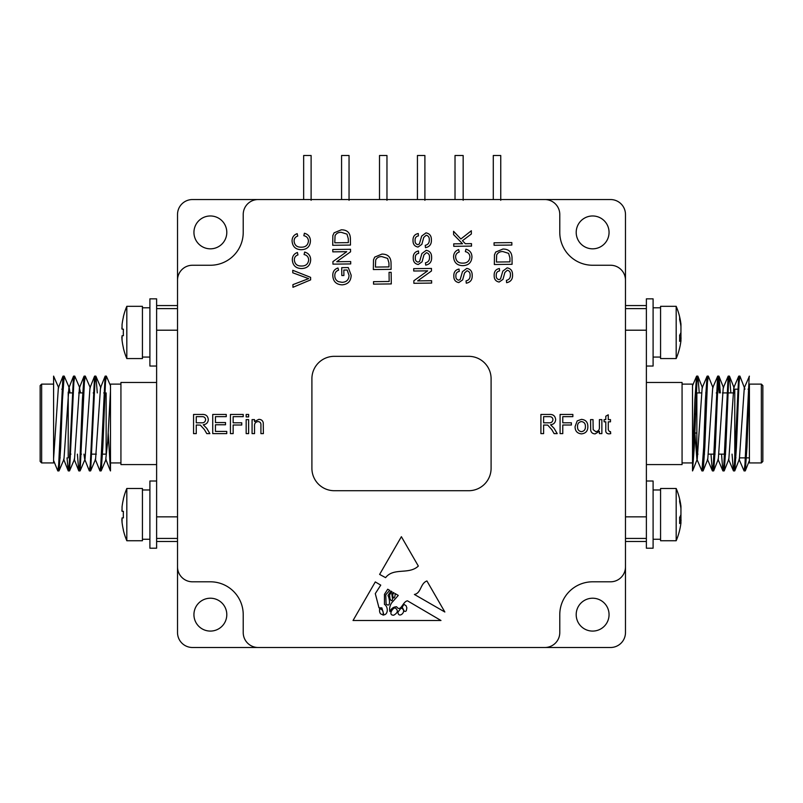 <?xml version="1.0" encoding="UTF-8"?>
<svg xmlns="http://www.w3.org/2000/svg" width="803" height="803" viewBox="0 0 803 803"><rect width="100%" height="100%" fill="white"/><g stroke="black" fill="none" stroke-linecap="round" stroke-linejoin="round"><path stroke-width="1.2" d="M196.263 425.018L196.263 433.62L193.563 433.62L193.563 414.448L201.884 414.448C205.749 414.177 207.887 415.894 208.308 419.618C208.047 422.669 206.351 424.396 203.229 424.767L206.742 428.33L209.884 433.62L206.783 433.62L204.394 429.575L200.369 425.108L196.263 425.018M562.783 425.018L562.783 433.62L560.082 433.62L560.082 414.448L572.86 414.448L572.86 416.657L562.783 416.657L562.783 422.8L571.385 422.8L571.385 425.018L562.783 425.018M587.856 426.413C587.957 430.9 585.829 433.379 581.472 433.871C577.206 433.429 575.068 431.02 575.078 426.614L577.186 420.902L581.472 419.367C585.658 419.778 587.786 422.137 587.856 426.413M462.709 263.123C467.045 263.203 469.464 261.176 469.946 257.04C469.785 254.099 468.249 252.303 465.359 251.65L465.931 249.191C469.785 250.265 471.793 252.804 471.953 256.809C471.652 262.501 468.581 265.442 462.749 265.663C457.108 265.482 454.056 262.591 453.595 256.99C453.575 253.326 455.261 250.857 458.674 249.592L459.246 252.012C456.827 252.815 455.612 254.481 455.602 257.02C456.034 261.156 458.403 263.193 462.709 263.123M465.328 243.721L471.481 243.64L471.512 246.099L453.755 246.32L453.725 243.861L462.528 243.751L453.605 234.627L453.575 231.294L460.862 239.003L471.331 230.742L471.371 233.984L462.458 240.709L465.328 243.721M417.65 280.889L431.602 280.719L431.633 283.078L413.866 283.298L413.846 280.769L427.668 270.842L413.726 271.012L413.696 268.654L431.452 268.443L431.482 270.962L417.65 280.889M426.212 250.325C429.816 250.998 431.623 253.266 431.602 257.131C431.863 261.617 429.896 264.277 425.69 265.12L425.47 262.812C428.28 262.149 429.625 260.302 429.505 257.271C429.635 254.812 428.611 253.286 426.433 252.694L423.944 254.902L422.057 261.828L418.222 264.508C414.82 263.856 413.164 261.688 413.254 258.024C413.073 254.099 414.81 251.751 418.473 250.978L418.674 253.336C416.285 253.848 415.171 255.364 415.322 257.893C415.131 260.162 416.034 261.577 418.042 262.139L419.608 261.397L421.906 253.547L426.212 250.325M502.929 249.04C508.731 249.06 511.752 251.911 512.013 257.592L512.093 264.297L494.337 264.518L494.467 254.802L495.712 252.062L502.929 249.04M389.053 272.337L391.151 272.307L391.292 283.921L373.536 284.132L373.505 281.672L389.164 281.482L389.053 272.337M341.305 229.809C347.107 229.829 350.128 232.679 350.389 238.361L350.469 245.066L332.713 245.286L332.844 235.57L334.088 232.83L341.305 229.809M292.754 270.29L310.6 277.356L310.631 279.876L292.965 287.293L292.924 284.633L308.663 278.631L292.784 272.799L292.754 270.29M381.937 254.089C387.739 254.109 390.77 256.96 391.031 262.641L391.101 269.346L373.345 269.557L373.485 259.851L374.72 257.111L381.937 254.089M466.794 268.403C470.397 269.075 472.204 271.344 472.184 275.208C472.445 279.695 470.478 282.355 466.272 283.198L466.051 280.879C468.862 280.217 470.207 278.37 470.086 275.349C470.217 272.89 469.193 271.364 467.015 270.762L464.525 272.98L462.638 279.896L458.804 282.576C455.401 281.923 453.745 279.765 453.836 276.102C453.655 272.167 455.391 269.818 459.055 269.055L459.256 271.404C456.867 271.916 455.753 273.442 455.903 275.971C455.713 278.239 456.616 279.645 458.623 280.207L460.189 279.474L462.488 271.625L466.794 268.403M336.728 261.738L350.68 261.567L350.71 263.926L332.954 264.147L332.924 261.617L346.745 251.69L332.803 251.861L332.773 249.502L350.53 249.291L350.56 251.811L336.728 261.738M347.137 270.009L343.825 270.049L343.895 275.509L341.817 275.539L341.707 267.66L348.291 267.58L351.162 275.238C350.991 281.14 348 284.342 342.178 284.844C336.286 284.583 333.155 281.522 332.803 275.65C332.653 271.755 334.379 269.196 337.973 267.981L338.585 270.189C336.005 271.043 334.751 272.849 334.811 275.62C334.771 278.41 335.975 280.418 338.424 281.642L342.008 282.315C346.474 282.164 348.823 279.856 349.044 275.409L347.137 270.009M301.185 247.183C305.531 247.264 307.94 245.236 308.432 241.091C308.262 238.15 306.736 236.353 303.845 235.711L304.407 233.241C308.272 234.325 310.279 236.865 310.44 240.87C310.139 246.551 307.067 249.502 301.235 249.713C295.594 249.532 292.543 246.651 292.071 241.051C292.051 237.387 293.747 234.918 297.16 233.653L297.732 236.062C295.313 236.875 294.099 238.541 294.089 241.081C294.52 245.216 296.889 247.254 301.185 247.183M301.426 266.014C305.772 266.104 308.181 264.077 308.673 259.931C308.503 256.99 306.977 255.193 304.086 254.541L304.648 252.082C308.513 253.156 310.52 255.705 310.681 259.7C310.38 265.391 307.308 268.343 301.476 268.553C295.835 268.373 292.784 265.482 292.312 259.891C292.292 256.217 293.988 253.748 297.401 252.493L297.973 254.902C295.554 255.705 294.34 257.372 294.33 259.911C294.761 264.057 297.13 266.084 301.426 266.014M425.981 232.87C429.595 233.543 431.392 235.811 431.382 239.675C431.643 244.162 429.675 246.822 425.47 247.665L425.249 245.347C428.059 244.684 429.404 242.837 429.284 239.816C429.414 237.357 428.39 235.831 426.212 235.229L423.723 237.447L421.836 244.363L418.002 247.053C414.599 246.391 412.943 244.232 413.033 240.569C412.842 236.634 414.589 234.285 418.253 233.522L418.443 235.871C416.064 236.393 414.94 237.909 415.101 240.438C414.91 242.707 415.813 244.122 417.811 244.684L419.377 243.941L421.685 236.092L425.981 232.87M507.135 267.861C510.748 268.533 512.545 270.802 512.535 274.666C512.796 279.153 510.818 281.823 506.623 282.666L506.402 280.347C509.212 279.685 510.557 277.838 510.427 274.807C510.567 272.347 509.544 270.822 507.355 270.23L504.876 272.438L502.989 279.364L499.155 282.044C495.752 281.391 494.096 279.233 494.176 275.559C493.996 271.635 495.732 269.286 499.396 268.513L499.596 270.872C497.208 271.384 496.093 272.91 496.244 275.439C496.063 277.697 496.967 279.113 498.964 279.675L500.53 278.932L502.839 271.083L507.135 267.861M494.056 242.797L511.822 242.586L511.852 245.045L494.086 245.266L494.056 242.797M608.262 429.776L609.517 431.653L610.481 431.592L610.722 433.65L608.995 433.871C606.516 433.69 605.452 432.295 605.803 429.685L605.803 421.816L604.087 421.816L604.087 419.608L605.803 419.608L605.803 416.195L608.262 414.8L608.262 419.608L610.481 419.608L610.481 421.816L608.262 421.816L608.262 429.776M601.869 419.608L601.869 433.62L599.409 433.62L599.409 431.331L595.153 433.871C592.765 433.841 591.289 432.707 590.707 430.448L590.566 419.608L593.026 419.608L593.166 429.685L595.816 431.653C598.426 431.281 599.63 429.715 599.409 426.965L599.409 419.608L601.869 419.608M543.611 425.018L543.611 433.62L540.911 433.62L540.911 414.448L549.222 414.448C553.086 414.177 555.234 415.894 555.656 419.618C555.385 422.669 553.689 424.396 550.567 424.767L554.08 428.33L557.232 433.62L554.13 433.62L551.741 429.575L547.716 425.108L543.611 425.018M254.531 426.102L254.531 433.62L252.072 433.62L252.072 419.608L254.531 419.608L254.531 421.565L258.797 419.367C261.186 419.367 262.671 420.491 263.254 422.749L263.374 433.62L260.925 433.62L260.925 425.259C261.126 423.061 260.192 421.836 258.114 421.575C255.545 421.896 254.35 423.412 254.531 426.102M248.629 419.608L248.629 433.62L246.17 433.62L246.17 419.608L248.629 419.608M248.629 414.448L248.629 416.908L246.17 416.908L246.17 414.448L248.629 414.448M233.141 425.018L233.141 433.62L230.441 433.62L230.441 414.448L243.219 414.448L243.219 416.657L233.141 416.657L233.141 422.8L241.743 422.8L241.743 425.018L233.141 425.018M226.747 431.412L226.747 433.62L212.735 433.62L212.735 414.448L226.255 414.448L226.255 416.657L215.445 416.657L215.445 422.559L225.523 422.559L225.523 424.767L215.445 424.767L215.445 431.412L226.747 431.412M444.842 612.006L426.925 580.96C420.21 583.43 421.334 593.126 414.398 594.451L444.842 612.006M398.278 595.424L391.633 602.882C389.746 605.853 389.184 608.744 389.937 611.575C391.332 608.413 393.56 606.807 396.612 606.767C400.817 612.669 402.765 601.397 407.482 600.825L440.977 620.498L353.039 620.498L375.292 581.924L380.752 585.126L375.292 593.608L378.976 607.801L381.867 607.881L383.874 614.897C388.311 614.365 388.301 606.687 384.446 604.368L384.446 594.32L387.729 589.221L389.706 590.386L385.761 594.792L386.082 603.966C391.051 608.373 389.616 598.064 387.979 595.555L390.9 591.088L392.035 591.761L389.545 594.792L389.937 598.687C391.252 601.266 392.125 601.367 392.547 598.978L391.824 594.069L393.279 592.484L394.012 592.915C392.356 594.34 392.276 596.057 393.791 598.054C394.835 597.231 395.257 595.716 395.026 593.517L398.278 595.424M418.333 566.065L401.39 536.695L379.618 574.416L385.591 577.648C393.651 567.199 408.928 575.008 418.333 566.065M625.477 566.868L625.477 280.177A14.936 14.936 0 0 0 610.541 265.251L592.624 265.251A32.853 32.853 0 0 1 559.781 232.398L559.781 214.481A14.936 14.936 0 0 0 544.846 199.546L258.154 199.546A14.936 14.936 0 0 0 243.219 214.481L243.219 232.398A32.853 32.853 0 0 1 210.376 265.251L192.459 265.251A14.936 14.936 0 0 0 177.523 280.177L177.523 566.868A14.936 14.936 0 0 0 192.459 581.804L210.376 581.804A32.853 32.853 0 0 1 243.219 614.656L243.219 632.573A14.936 14.936 0 0 0 258.154 647.499L544.846 647.499A14.936 14.936 0 0 0 559.781 632.573L559.781 614.656A32.853 32.853 0 0 1 592.624 581.804L610.541 581.804A14.936 14.936 0 0 0 625.477 566.868L625.477 632.573A14.936 14.936 0 0 1 610.541 647.499L544.846 647.499M693.672 433.008L696.853 433.008M701.4 392.918L696.853 392.918L696.853 454.137L697.978 454.137M703.398 454.137L704.532 454.137M708.517 454.137L715.061 454.137M719.046 454.137L725.601 454.137M738.64 389.184L734.775 389.184L734.775 457.871L735.96 457.871M739.683 457.871L749.41 457.871M762.85 385.601L762.85 461.454L761.354 462.94L761.354 384.105L762.85 385.601M761.354 384.105L749.41 384.105L749.41 462.94L761.354 462.94M749.41 384.105L746.961 447.231L745.335 470.759L749.41 460.47M682.068 384.105L692.517 384.105L692.517 470.929L694.274 447.231L696.914 382.479L697.917 376.286L699.262 392.918M702.495 468.129L703.187 470.759L704.813 447.231L707.443 382.469L708.326 376.115L713.034 387.839M713.024 468.129L713.726 470.759L715.353 447.231L717.982 382.469L718.996 376.286L720.331 392.918M723.563 468.129L724.256 470.759L725.882 447.231L728.522 382.479L729.525 376.286L730.871 392.918M734.103 468.129L734.795 470.759L736.421 447.231L739.051 382.469L739.934 376.115L744.953 389.184M744.632 468.129L745.335 470.759M692.517 470.929L692.517 462.94L682.068 462.94M694.886 433.008L696.894 459.236L701.922 470.929L703.679 447.231L705.435 399.824L707.072 376.266L707.754 378.916M692.658 470.759L697.235 459.206L702.153 387.809L707.072 376.266M703.187 470.759L707.764 459.206L712.693 387.809L717.731 376.115L719.197 392.918M713.726 470.759L718.304 459.206L723.232 387.809L728.14 376.266L728.833 378.916M724.256 470.759L728.843 459.206L733.761 387.809L738.68 376.266L739.362 378.916M734.795 470.759L739.372 459.206L744.301 387.809L749.41 376.175M692.517 462.94L694.896 399.824L696.532 376.266L697.225 378.916M710.986 454.137L712.341 470.789L713.335 464.576L717.601 376.266M721.526 454.137L722.871 470.789L723.874 464.576L728.14 376.266M732.055 454.137L733.41 470.789L734.414 464.586L738.68 376.266M739.031 459.236L744.07 470.929L744.943 464.576L749.209 376.266M646.385 382.459L682.068 382.459L682.068 464.586L646.385 464.586M646.385 481.007L653.1 481.007L653.1 548.208L646.385 548.208L646.385 298.846L653.1 298.846L653.1 307.79L660.568 307.8M646.385 366.038L653.1 366.038L653.1 307.79M625.477 308.613L646.385 308.613M625.477 330.204L646.385 330.204M625.477 516.851L646.385 516.851M625.477 538.432L646.385 538.432M660.568 358.57L660.568 306.314L676.186 306.314L676.186 358.57L660.568 358.57M625.477 280.177L625.477 214.481A14.936 14.936 0 0 0 610.541 199.546L544.846 199.546M660.568 540.74L660.568 488.475L676.186 488.475L676.186 540.74L660.568 540.74M609.055 232.398A16.421 16.421 0 0 0 584.413 218.175A16.421 16.421 0 0 0 584.413 246.621A16.421 16.421 0 0 0 609.055 232.398M609.055 614.656A16.421 16.421 0 0 0 584.413 600.423A16.421 16.421 0 0 0 584.413 628.879A16.421 16.421 0 0 0 609.055 614.656M676.186 358.57A67.191 67.191 0 0 0 680.914 341.044A67.111 62.032 180 0 0 680.944 340.873L680.944 338.444A67.111 25.626 180 0 1 679.609 341.335A64.34 51.502 -123.5 0 0 679.609 335.263A67.111 25.626 0 0 0 680.944 332.372L680.944 326.52A67.111 62.032 180 0 0 679.609 319.504A64.34 21.279 -32 0 0 679.609 316.994A67.111 62.032 0 0 1 680.914 323.84A67.111 62.032 0 0 1 680.944 324.01L680.944 326.44M680.914 332.442A67.111 25.626 180 0 1 680.944 332.512L680.944 338.364M679.679 338.103L681.095 338.103L679.689 338.444M258.154 199.546L192.459 199.546A14.936 14.936 0 0 0 177.523 214.481L177.523 280.177M177.523 566.868L177.523 632.573A14.936 14.936 0 0 0 192.459 647.499L258.154 647.499M226.797 232.398A16.421 16.421 0 0 0 202.155 218.175A16.421 16.421 0 0 0 202.155 246.621A16.421 16.421 0 0 0 226.797 232.398M226.797 614.656A16.421 16.421 0 0 0 202.155 600.423A16.421 16.421 0 0 0 202.155 628.879A16.421 16.421 0 0 0 226.797 614.656M676.186 540.74A67.191 67.191 0 0 0 680.914 523.215A67.111 62.032 180 0 0 680.944 523.044L680.944 520.605A67.111 25.626 180 0 1 679.609 523.506A64.34 51.502 -123.5 0 0 679.609 517.433A67.111 25.626 0 0 0 680.944 514.542L680.944 508.69A67.111 62.032 180 0 0 679.609 501.674A64.34 21.279 -32 0 0 679.609 499.165A67.111 62.032 0 0 1 680.914 506.01A67.111 62.032 0 0 1 680.944 506.181L680.944 508.61M680.914 514.613A67.111 25.626 180 0 1 680.944 514.683L680.944 520.535M679.679 520.274L681.095 520.274L679.689 520.605M177.523 538.432L156.615 538.432L156.615 548.208L149.9 548.208L149.9 539.255L142.432 539.245M156.615 366.038L149.9 366.038L149.9 298.846L156.615 298.846L156.615 538.432M177.523 308.613L156.615 308.613M177.523 330.204L156.615 330.204M177.523 516.851L156.615 516.851M156.615 481.007L149.9 481.007L149.9 539.255M156.615 464.586L120.932 464.586L120.932 382.459L156.615 382.459M303.654 199.546L303.654 155.501L311.112 155.501L311.112 200.298M455.02 199.546L455.02 155.501L463.16 155.501L463.16 200.298M493.283 199.546L493.283 155.501L500.751 155.501L500.751 200.298M341.576 199.546L341.576 155.501L349.044 155.501L349.044 200.298M379.508 199.546L379.508 155.501L386.966 155.501L386.966 200.298M417.43 199.546L417.43 155.501L424.897 155.501L424.897 200.298M108.194 433.008L110.483 470.929L110.483 384.105L120.932 384.105M120.932 462.94L110.483 462.94L110.483 450.874M110.483 445.464L110.483 421.886M110.483 417.078L110.483 415.031M142.432 488.475L142.432 540.74L126.814 540.74L126.814 488.475L142.432 488.475M142.432 306.314L142.432 358.57L126.814 358.57L126.814 306.314L142.432 306.314M110.483 391.061L107.702 441.479L105.765 459.206L110.342 470.759M105.775 378.916L105.083 376.286L100.505 387.839L95.577 459.236L90.659 470.789L89.976 468.129M95.246 378.916L94.543 376.286L89.966 387.839L85.038 459.236L80.129 470.789L79.437 468.129M94.543 376.286L90.287 464.586L89.274 470.759L84.696 459.206L83.954 454.137M80.531 392.918L79.427 387.839L74.498 459.236L69.59 470.789L68.897 468.129M69.991 392.918L69.239 387.809L64.2 376.115L62.443 399.824L60.687 447.231L59.051 470.789L58.368 468.129M74.167 378.916L73.474 376.286L68.897 387.839L63.969 459.236L59.051 470.789M63.638 378.916L62.935 376.286L58.358 387.839L53.59 458.714M110.483 385.701L106.347 376.115L105.464 382.469L102.834 447.231L101.198 470.789L100.505 468.129M97.283 392.918L95.928 376.266L94.935 382.469L90.659 470.789M90.307 387.809L85.269 376.115L84.395 382.479L80.129 470.789M79.768 387.809L74.739 376.115L73.856 382.469L69.59 470.789M58.699 387.809L53.59 376.115L53.59 462.94L41.646 462.94L40.15 461.454L40.15 385.601L41.646 384.105L41.646 462.94M105.083 376.286L100.817 464.576L99.943 470.929L95.236 459.206M84.706 378.916L84.004 376.286L82.388 399.824L79.748 464.576L78.744 470.759L77.399 454.137M73.474 376.286L69.209 464.576L68.205 470.759L67.04 457.871M62.935 376.286L58.679 464.586L57.796 470.929L53.59 460.47M126.814 488.475A67.191 67.191 0 0 0 123.311 499.215L123.391 499.255A67.111 67.111 0 0 0 122.056 506.844L122.056 511.32L123.391 511.32A64.34 55.718 90 0 0 123.391 517.895L122.056 517.895L122.056 522.372A67.111 67.111 0 0 0 123.391 529.96L123.311 530A67.191 67.191 0 0 0 126.814 540.74M122.046 522.271L121.845 519.29M122.056 511.32L123.391 511.32L122.056 511.32L121.845 510.116M126.814 306.314A67.191 67.191 0 0 0 123.311 317.044L123.391 317.085A67.111 67.111 0 0 0 122.056 324.673L122.056 329.16L123.391 329.16A64.34 55.718 90 0 0 123.391 335.724L122.056 335.724L123.391 335.724L122.056 335.724L122.056 340.201A67.111 67.111 0 0 0 123.391 347.789L123.311 347.829A67.191 67.191 0 0 0 126.814 358.57M122.036 340.03L121.845 337.119M122.046 329.15L121.845 327.945M123.391 517.895L122.056 517.895L123.391 517.895M122.056 335.724L123.391 335.724M123.391 329.16L122.056 329.16M68.225 457.871L68.225 392.125M60.225 457.871L59.091 457.871M106.147 392.918L106.147 454.137L101.419 454.137M96.34 454.137L90.88 454.137M81.474 454.137L80.34 454.137M70.945 454.137L69.811 454.137M334.781 242.797L348.341 242.636L348.291 238.672L346.986 234.135L341.305 232.348C338.454 232.177 336.367 233.302 335.052 235.711L334.781 242.797M375.413 267.078L388.983 266.907L388.933 262.942L387.628 258.405L381.937 256.629C379.086 256.458 377.008 257.582 375.684 259.991L375.413 267.078M496.405 262.029L509.965 261.868L509.915 257.904L508.62 253.367L502.929 251.58C500.078 251.409 497.99 252.533 496.676 254.942L496.405 262.029M581.472 421.575C578.732 422.017 577.417 423.693 577.538 426.604C577.417 429.525 578.732 431.211 581.472 431.653C584.233 431.181 585.538 429.475 585.397 426.534C585.487 423.663 584.183 422.017 581.472 421.575M543.611 416.657L543.611 422.8L548.75 422.8C551.199 423.02 552.605 421.976 552.956 419.678C552.705 417.59 551.49 416.586 549.322 416.657L543.611 416.657M196.263 416.657L196.263 422.8L201.402 422.8C203.862 423.02 205.257 421.976 205.608 419.678C205.357 417.59 204.153 416.586 201.985 416.657L196.263 416.657M395.116 607.881C392.245 608.122 388.01 615.55 393.791 615.168C397.997 612.729 398.439 610.3 395.116 607.881M403.999 610.702A1.275 1.275 0 0 0 406.388 610.35L406.85 607.881L406.097 605.763L403.999 604.368L402.173 607.148L403.999 610.702M383.242 613.131C383.131 610.571 381.927 609.136 379.618 608.825C379.197 612.799 380.401 614.696 383.242 614.536L383.242 613.131M383.071 615.198L383.242 614.536M397.937 612.117C398.368 619.504 408.135 610.631 401.038 608.072L397.937 612.117M311.905 468.32A22.394 22.394 0 0 0 334.309 490.713L468.691 490.713A22.394 22.394 0 0 0 491.095 468.32L491.095 378.725A22.394 22.394 0 0 0 468.691 356.331L334.309 356.331A22.394 22.394 0 0 0 311.905 378.725L311.905 468.32M694.374 414.047L695.508 414.047M705.717 392.918L706.851 392.918M716.256 392.918L717.39 392.918M722.469 392.918L734.775 392.918M748.045 389.184L749.179 389.184M697.917 376.286L702.495 387.839M718.996 376.286L723.573 387.839M729.525 376.286L734.103 387.839M707.423 459.236L712.341 470.789M717.962 459.236L722.871 470.789M728.502 459.236L733.41 470.789M692.517 385.701L696.532 376.266M739.934 376.115L738.8 376.115M729.395 376.115L728.261 376.115M718.856 376.115L717.721 376.115M708.326 376.115L707.192 376.115M697.787 376.115L696.653 376.115M745.194 470.929L744.07 470.929M734.665 470.929L733.53 470.929M724.135 470.929L722.991 470.929M713.586 470.929L712.462 470.929M703.057 470.929L701.922 470.929M625.477 305.562L646.385 305.562M625.477 541.483L646.385 541.483M653.1 357.074L660.568 357.074M653.1 539.245L660.568 539.245M653.1 489.971L660.568 489.971M680.914 323.84A67.191 67.191 0 0 0 676.186 306.314M680.914 506.01A67.191 67.191 0 0 0 676.186 488.475M177.523 541.483L156.615 541.483M177.523 305.562L156.615 305.562M149.9 489.971L142.432 489.971M149.9 307.8L142.432 307.8M149.9 357.074L142.432 357.074M106.106 459.236L101.198 470.789M100.847 387.809L95.928 376.266M84.004 376.286L79.427 387.839M78.744 470.759L74.157 459.206M68.205 470.759L63.628 459.206M57.806 470.929L58.93 470.929M68.335 470.929L69.47 470.929M78.865 470.929L80.009 470.929M89.414 470.929L90.538 470.929M99.943 470.929L101.078 470.929M63.066 376.115L64.2 376.115M73.605 376.115L74.739 376.115M84.144 376.115L85.279 376.115M94.674 376.115L95.808 376.115M105.213 376.115L106.347 376.115M41.646 384.105L53.59 384.105M62.915 389.184L61.781 389.184M104.872 392.918L103.738 392.918M94.332 392.918L93.198 392.918M83.803 392.918L78.684 392.918M73.264 392.918L68.225 392.918"/></g></svg>
